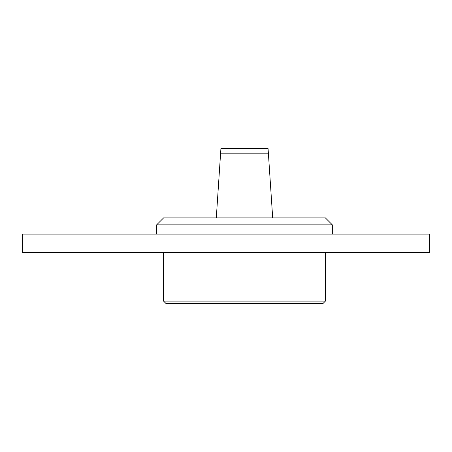 <?xml version="1.0" encoding="UTF-8"?>
<svg xmlns="http://www.w3.org/2000/svg" width="452" height="452" viewBox="0 0 452 452"><rect width="100%" height="100%" fill="white"/><g stroke="black" fill="none" stroke-linecap="round" stroke-linejoin="round"><path stroke-width="0.68" d="M22.6 234.091L429.4 234.091L429.4 252.583L22.6 252.583L22.6 234.091M325.389 301.117L323.078 303.433L165.907 303.433L163.596 301.117L325.389 301.117L325.389 252.583M163.596 217.909L325.389 217.909L332.322 224.842L156.658 224.842L163.596 217.909M332.322 234.091L332.322 224.842M156.658 234.091L156.658 224.842M163.596 301.117L163.596 252.583M272.692 217.909L268.375 153.188L220.604 153.188L216.293 217.909M220.604 153.188L220.915 148.567L268.064 148.567L268.375 153.188"/></g></svg>
